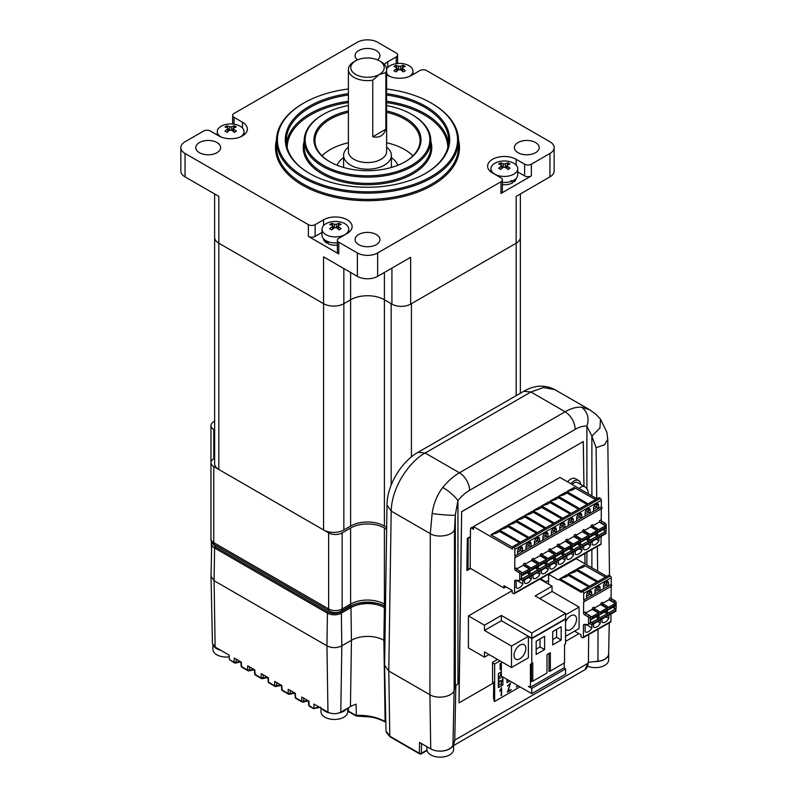 <?xml version="1.0" encoding="UTF-8"?>
<svg xmlns="http://www.w3.org/2000/svg" width="797" height="797" viewBox="0 0 797 797"><rect width="100%" height="100%" fill="white"/><g stroke="black" fill="none" stroke-linecap="round" stroke-linejoin="round"><path stroke-width="1.2" d="M391.148 485.204L391.148 303.677L384.393 299.772A23.89 13.798 0 0 0 350.6 299.772L343.846 303.677A14.336 8.279 180 0 1 323.572 303.677L218.826 243.205A14.336 8.279 180 0 1 214.632 237.347L214.632 463.635A14.336 8.279 0 0 0 218.826 469.493L323.572 529.965A14.336 8.279 0 0 0 343.846 529.965L350.6 526.06L350.6 299.772L343.846 303.677A14.336 8.279 180 0 1 323.572 303.677L218.826 243.205A14.336 8.279 180 0 1 214.632 237.347L214.632 193.96M386.615 74.699A16.727 9.654 0 0 0 411.421 75.436L419.87 70.564A4.782 2.76 180 0 1 426.624 70.564L549.95 141.766A14.336 8.279 180 0 1 554.154 147.614A14.336 8.279 180 0 1 549.95 153.462L549.95 176.874L516.167 196.381L516.167 243.205A14.336 8.279 180 0 0 520.361 237.347A14.336 8.279 180 0 1 516.167 243.205L411.421 303.677L411.421 456.88M516.167 395.651L516.167 243.205L410.644 304.125A13.23 7.641 180 0 1 391.925 304.125L384.393 299.772L384.393 526.06A23.89 13.798 0 0 0 350.6 526.06M384.393 526.06L386.665 527.375M214.632 421.195L213.765 421.693A9.554 5.519 0 0 0 210.966 425.598A9.554 5.519 0 0 0 213.765 429.503L214.632 430.001M214.632 458.255L213.765 458.763A9.554 5.519 0 0 0 210.966 462.658A9.554 5.519 0 0 0 213.765 466.564L328.643 532.884A9.554 5.519 0 0 0 342.152 532.884L350.6 528.012A23.89 13.798 180 0 1 384.393 528.012L386.635 529.308M517.99 152.685A12.423 7.173 0 0 0 531.529 154.239A12.423 7.173 0 0 0 539.2 147.614A12.423 7.173 0 0 0 535.564 142.543A12.423 7.173 0 0 0 522.025 140.989A12.423 7.173 0 0 0 514.354 147.614A12.423 7.173 0 0 0 517.99 152.685M358.71 244.639A12.423 7.173 0 0 0 372.249 246.203A12.423 7.173 0 0 0 379.92 239.568A12.423 7.173 0 0 0 376.284 234.497A12.423 7.173 0 0 0 362.745 232.943A12.423 7.173 0 0 0 355.073 239.568A12.423 7.173 0 0 0 358.71 244.639M199.439 152.685A12.423 7.173 0 0 0 212.978 154.239A12.423 7.173 0 0 0 220.639 147.614A12.423 7.173 0 0 0 217.003 142.543A12.423 7.173 0 0 0 203.464 140.989A12.423 7.173 0 0 0 195.793 147.614A12.423 7.173 0 0 0 199.439 152.685M377.509 59.905A12.423 7.173 0 0 0 379.92 55.66A12.423 7.173 0 0 0 376.284 50.58A12.423 7.173 0 0 0 362.745 49.025A12.423 7.173 0 0 0 355.073 55.66A12.423 7.173 0 0 0 357.484 59.905M348.389 88.995A90.071 52.004 0 0 0 303.806 103.042A90.071 52.004 0 0 0 303.806 176.585A90.071 52.004 0 0 0 431.187 176.585A90.071 52.004 0 0 0 431.187 103.042A90.071 52.004 0 0 0 386.615 88.995M431.864 103.431L431.187 103.042L431.864 103.431A91.027 52.552 180 0 1 458.524 140.591A91.027 52.552 180 0 1 402.336 189.148A91.027 52.552 180 0 1 303.129 177.751A91.027 52.552 180 0 1 276.469 140.591A91.027 52.552 180 0 1 303.129 103.431L303.806 103.042M386.615 93.657A82.191 47.451 180 0 1 425.618 106.26A82.191 47.451 180 0 1 425.618 173.367A82.191 47.451 180 0 1 309.385 173.367L309.385 173.367A82.191 47.451 180 0 1 288.404 126.912A82.191 47.451 180 0 1 348.389 93.657M425.269 173.557A81.234 46.903 0 0 0 448.731 140.591A81.234 46.903 0 0 0 424.94 107.426A81.234 46.903 0 0 0 386.615 95.012M386.615 110.952A53.519 30.894 180 0 1 405.344 117.966A53.519 30.894 180 0 1 405.344 161.661A53.519 30.894 180 0 1 329.659 161.661L329.659 161.661A53.519 30.894 180 0 1 348.389 110.952M404.996 161.851A52.562 30.346 0 0 0 420.059 140.591A52.562 30.346 0 0 0 404.667 119.132A52.562 30.346 0 0 0 386.615 112.327M348.389 105.543A62.355 36.004 0 0 0 323.403 114.35A62.355 36.004 0 0 0 323.403 165.268A62.355 36.004 0 0 0 411.591 165.268A62.355 36.004 0 0 0 411.591 114.35A62.355 36.004 0 0 0 386.615 105.543M412.268 114.748L411.591 114.35L412.268 114.748A63.312 36.552 180 0 1 430.808 140.591A63.312 36.552 180 0 1 391.725 174.364A63.312 36.552 180 0 1 322.725 166.434A63.312 36.552 180 0 1 304.185 140.591A63.312 36.552 180 0 1 322.725 114.748L323.403 114.35M347.223 219.793A16.727 9.654 0 0 0 323.572 219.793L315.124 224.664A4.782 2.76 180 0 1 308.369 224.664L308.369 236.37L338.775 253.924L338.775 242.228A4.782 2.76 180 0 1 337.38 240.276A4.782 2.76 180 0 1 338.775 238.323L347.223 233.441A16.727 9.654 0 0 0 352.125 226.617A16.727 9.654 0 0 0 347.223 219.793M386.615 142.753A52.562 30.346 180 0 1 404.667 149.567A52.562 30.346 180 0 1 412.976 155.804M337.151 165.258A31.063 17.933 180 0 1 343.607 157.617M386.615 147.136A23.89 13.798 180 0 1 391.387 155.415A23.89 13.798 180 0 1 376.642 168.157A23.89 13.798 180 0 1 350.6 165.168A23.89 13.798 180 0 1 343.607 155.415A23.89 13.798 180 0 1 348.389 147.136M353.978 77.389A19.118 11.038 180 0 1 348.389 69.588A19.118 11.038 180 0 1 353.978 61.777L355.671 60.801A16.727 9.654 180 0 1 379.322 60.801L381.016 61.777A19.118 11.038 180 0 1 386.615 69.588A19.118 11.038 180 0 1 385.868 72.637L385.868 129.204C383.736 135.59 379.372 138.11 372.777 136.765L372.777 80.188A19.118 11.038 180 0 1 353.978 77.389M372.777 80.188L379.322 74.46A16.727 9.654 180 0 1 355.671 74.46A16.727 9.654 180 0 1 355.671 60.801M322.018 155.804A52.562 30.346 180 0 1 348.389 142.753M391.387 157.617A31.063 17.933 180 0 1 397.842 165.258M381.016 61.777L379.322 60.801A16.727 9.654 180 0 1 379.322 74.46L385.868 72.637M385.868 129.204L372.777 136.765M348.389 112.327A52.562 30.346 0 0 0 314.935 140.591A52.562 30.346 0 0 0 329.998 161.851M348.389 95.012A81.234 46.903 0 0 0 286.262 140.591A81.234 46.903 0 0 0 309.724 173.557M384.393 272.464L384.393 299.772A23.89 13.798 0 0 0 350.6 299.772L350.6 272.464M502.359 179.803L502.359 191.509A4.782 2.76 180 0 1 500.964 193.452L531.37 175.898L531.37 164.192A4.782 2.76 180 0 1 524.615 164.192L516.167 159.32A16.727 9.654 0 0 0 497.936 157.228A16.727 9.654 0 0 0 487.615 166.145A16.727 9.654 0 0 0 492.516 172.969L500.964 177.851A4.782 2.76 180 0 1 502.359 179.803A4.782 2.76 180 0 1 500.964 181.756L500.964 193.452M524.615 164.192L524.615 175.898A4.782 2.76 0 0 0 531.37 175.898M524.615 175.898L517.721 171.923M549.95 176.874A14.336 8.279 0 0 0 554.154 171.026L554.154 147.614M322.018 232.395L315.124 236.37A4.782 2.76 180 0 1 308.369 236.37M337.38 240.276L337.38 251.982A4.782 2.76 0 0 0 338.775 253.924M410.644 304.125L410.644 257.301L377.639 276.36L377.639 252.958L500.964 181.756M377.639 252.958A14.336 8.279 180 0 1 357.365 252.958L357.365 276.36A14.336 8.279 0 0 0 377.639 276.36M357.365 276.36L323.572 256.853L323.572 529.965M218.826 204.181L218.826 196.381L185.043 176.874L185.043 153.462L308.369 224.664M185.043 153.462A14.336 8.279 180 0 1 180.839 147.614L180.839 171.026A14.336 8.279 0 0 0 185.043 176.874M180.839 147.614A14.336 8.279 180 0 1 185.043 141.766L203.624 131.037A4.782 2.76 180 0 1 210.378 131.037L218.826 135.908A16.727 9.654 0 0 0 237.058 138.001A16.727 9.654 0 0 0 247.379 129.084A16.727 9.654 0 0 0 242.477 122.25L234.039 117.378A4.782 2.76 180 0 1 232.634 115.426A4.782 2.76 180 0 1 234.039 113.473L357.365 42.271A14.336 8.279 180 0 1 377.639 42.271L396.219 53.001A4.782 2.76 180 0 1 397.613 54.953A4.782 2.76 180 0 1 396.219 56.906L387.77 61.777A16.727 9.654 0 0 0 384.463 64.497M531.37 164.192L549.95 153.462M338.775 242.228L357.365 252.958M525.861 648.509A8.359 4.832 -60 0 1 522.214 656.927A8.359 4.832 -60 0 1 515.769 659.169A8.359 4.832 -60 0 1 514.035 655.333A8.359 4.832 -60 0 1 517.691 646.925A8.359 4.832 -60 0 1 524.127 644.683A8.359 4.832 -60 0 1 525.861 648.509M565.561 622.068A8.359 4.832 -60 0 1 574.816 615.423A8.359 4.832 -60 0 1 576.54 619.249A8.359 4.832 -60 0 1 572.894 627.667A8.359 4.832 -60 0 1 566.448 629.909A8.359 4.832 -60 0 1 565.561 629.102M559.773 527.504A3.587 2.072 -60 0 1 562.313 523.141A3.587 2.072 -60 0 1 563.22 522.812A3.587 2.072 -60 0 1 564.844 524.625L564.824 527.564L559.753 530.443L559.773 527.504M568.221 522.712A3.587 2.072 -60 0 1 570.762 518.349A3.587 2.072 -60 0 1 571.658 518.01A3.587 2.072 -60 0 1 573.292 519.833L573.272 522.772L568.201 525.651L568.221 522.712M576.669 517.911A3.587 2.072 -60 0 1 579.2 513.547A3.587 2.072 -60 0 1 579.23 513.537A3.587 2.072 -60 0 1 580.106 513.218A3.587 2.072 -60 0 1 581.74 515.031L581.72 517.97L576.649 520.849L576.669 517.911M585.118 513.109A3.587 2.072 -60 0 1 587.648 508.745A3.587 2.072 -60 0 1 588.555 508.416A3.587 2.072 -60 0 1 590.188 510.229L590.169 513.168L585.098 516.048L585.118 513.109M593.566 508.317A3.587 2.072 -60 0 1 596.096 503.953A3.587 2.072 -60 0 1 597.003 503.614A3.587 2.072 -60 0 1 598.637 505.437L598.617 508.376L593.546 511.256L593.566 508.317M517.542 551.504A3.587 2.072 -60 0 1 520.082 547.131A3.587 2.072 -60 0 1 520.979 546.802A3.587 2.072 -60 0 1 522.613 548.625L522.593 551.564L517.522 554.443L517.542 551.504M525.99 546.702A3.587 2.072 -60 0 1 528.521 542.339A3.587 2.072 -60 0 1 529.427 542.01A3.587 2.072 -60 0 1 531.061 543.823L531.041 546.762L525.97 549.641L525.99 546.702M534.438 541.9A3.587 2.072 -60 0 1 536.969 537.537A3.587 2.072 -60 0 1 537.875 537.208A3.587 2.072 -60 0 1 539.509 539.021L539.489 541.96L534.418 544.839L534.438 541.9M542.887 537.108A3.587 2.072 -60 0 1 545.417 532.735A3.587 2.072 -60 0 1 546.324 532.406A3.587 2.072 -60 0 1 547.947 534.229L547.928 537.168L542.867 540.047L542.887 537.108M551.335 532.306A3.587 2.072 -60 0 1 553.865 527.943A3.587 2.072 -60 0 1 553.885 527.933A3.587 2.072 -60 0 1 554.772 527.614A3.587 2.072 -60 0 1 556.396 529.427L556.376 532.366L551.315 535.245L551.335 532.306M516.695 580.336L522.872 583.902A6.217 3.587 120 0 1 516.406 587.947A6.217 3.587 120 0 1 516.117 587.738L516.157 581.232A6.217 3.587 -60 0 1 516.675 580.336M594.293 505.866L596.774 507.3L596.784 505.139A2.63 1.514 120 0 0 596.784 505.129A2.63 1.514 120 0 0 596.246 503.923A2.63 1.514 120 0 0 596.196 503.893M594.98 593.655L595 590.716A3.587 2.072 -60 0 1 597.531 586.343A3.587 2.072 -60 0 1 598.437 586.014A3.587 2.072 -60 0 1 600.061 587.837L600.041 590.776L594.98 593.655L586.532 598.447L586.552 595.508A3.587 2.072 -60 0 1 589.083 591.145A3.587 2.072 -60 0 1 589.989 590.816A3.587 2.072 -60 0 1 591.613 592.629L591.593 595.568L589.76 594.492L589.77 592.34A2.63 1.514 120 0 0 589.232 591.125A2.63 1.514 120 0 0 589.182 591.095M611.179 586.004A0.956 0.558 -119.6 0 0 611.189 584.44L603.419 588.853L603.439 585.915A3.587 2.072 -60 0 1 605.979 581.551A3.587 2.072 -60 0 1 606.886 581.222A3.587 2.072 -60 0 1 608.509 583.035L608.49 585.974L606.647 584.898L606.666 582.746A2.63 1.514 120 0 0 606.666 582.727A2.63 1.514 120 0 0 606.118 581.521A2.63 1.514 120 0 0 606.069 581.501M585.885 624.459L591.882 627.916A6.217 3.587 120 0 1 585.416 631.961A6.217 3.587 120 0 1 585.118 631.752L585.167 625.246A6.217 3.587 -60 0 1 585.626 624.449M453.593 745.544L584.739 669.819C586.821 668.663 587.947 666.461 588.116 663.224L588.405 662.287L597.939 661.241A13.15 7.591 0 0 0 608.619 653.869L609.277 622.885M609.506 575.593L607.772 439.386L606.876 432.223L600.45 419.122L599.992 427.909L591.882 436.168L596.096 447.705L596.744 498.693M588.405 662.287L588.704 634.571M484.476 657.186L468.427 647.921L468.427 615.932L484.476 625.197L484.476 630.467L511.505 646.068L511.505 667.527L484.476 651.926L484.476 657.186L489.029 654.556M565.561 636.315L579.08 628.514L579.08 607.055L552.052 591.454L552.052 586.184L539.828 579.13M511.505 646.068L528.401 636.315L531.778 638.267L565.561 618.761L565.561 613.491L531.778 632.997L501.363 615.443L484.476 625.197M565.561 613.491L535.156 595.937L552.052 586.184M512.202 590.657L468.427 615.932M420.398 753.842A1.435 0.827 -60 0 1 419.68 753.922A1.435 0.827 -60 0 1 419.381 753.285L419.551 742.435L430.729 748.891L429.912 694.745C437.364 699.467 452.576 696.757 454.121 690.421L455.306 686.815L455.306 515.011C455.595 515.779 438.699 514.693 432.153 513.467C433.588 503.515 437.145 494.827 442.823 487.415C449.279 491.4 454.31 495.794 457.936 500.586L457.936 683.946L459.142 683.248L461.662 511.764L459.032 702.894L492.576 683.527L492.576 662.267L497.477 659.438M469.563 490.344A14.336 8.279 -120 0 0 459.431 472.79L565.133 411.76A47.78 27.586 -60 0 1 581.74 407.207C587.728 412.338 589.451 418.644 586.891 426.136A33.444 19.307 120 0 0 575.265 429.314L469.563 490.344A33.444 19.307 120 0 0 457.936 500.586L455.306 515.011L454.509 529.437L454.131 690.421L452.965 744.936A13.15 7.591 0 0 1 443.909 750.774A13.15 7.591 0 0 1 430.739 748.881M452.975 744.946L455.027 739.287L453.593 745.165M455.844 685.769L454.768 739.437M454.509 529.437C452.985 535.684 437.732 538.334 430.29 533.661L432.153 513.467M505.975 586.851L503.913 588.017L470.13 568.201M601.107 536.381L601.058 543.853L514.563 592.988A1.435 0.837 60.4 0 1 514.254 593.655A1.435 0.837 60.4 0 1 513.547 593.576L512.192 592.799L512.212 590.447L503.933 585.665L503.913 588.017M514.563 592.988L514.643 581.013A1.435 0.837 60.4 0 1 514.952 580.346A1.435 0.837 60.4 0 1 515.241 580.286L519.156 580.425A1.435 0.837 -119.6 0 0 519.435 580.355A1.435 0.837 -119.6 0 0 519.744 579.698L519.783 574.179A1.435 0.837 -119.6 0 0 518.777 572.415L515.739 570.662A1.435 0.837 60.4 0 1 514.732 568.899L514.812 557.541A0.956 0.558 60.4 0 0 514.822 555.977L517.522 554.443M601.307 508.406A0.956 0.558 -119.6 0 0 601.317 506.832L601.356 500.177A1.435 0.837 -119.6 0 0 600.36 498.414L599.005 497.637L534.638 534.199L512.511 546.772L513.856 547.559A1.435 0.837 60.4 0 1 514.862 549.312L514.822 555.977M512.511 546.772L512.491 549.123L473.468 526.598L473.448 529.338L471.425 528.162L472.77 527.395A1.435 0.837 -119.6 0 0 472.053 527.325L470.708 528.092A1.435 0.837 60.4 0 1 471.425 528.162M470.3 568.62L466.893 570.582L467.331 538.334L470.409 536.56L470.469 528.371A1.435 0.837 60.4 0 1 470.708 528.092M470.35 536.6L470.2 568.161L467.998 569.407L466.912 568.779M473.468 526.598L559.962 477.453L596.943 498.812M601.307 508.725L601.227 519.764A1.435 0.837 -119.6 0 0 602.233 521.527L605.272 523.28A1.435 0.837 60.4 0 1 606.278 525.044L606.238 530.563A1.435 0.837 60.4 0 1 605.929 531.22A1.435 0.837 60.4 0 1 605.65 531.29M514.254 593.655L600.749 544.51A1.435 0.837 -119.6 0 0 601.058 543.853M570.821 483.729A9.504 5.489 -60 0 1 578.702 480.571A9.504 5.489 -60 0 1 580.654 484.397M567.514 481.816A9.504 5.489 -60 0 1 575.384 478.658L578.702 480.571M606.826 576.41L576.161 558.707L548.625 574.348L548.585 580.385L545.965 581.89L545.965 582.677M545.965 581.89L540.505 578.742M578.941 633.665L565.561 641.386M585.008 563.818L584.868 553.536M583.932 486.29L583.304 441.538L461.662 511.764M510.01 683.607L507.44 686.097L510.508 683.069L508.058 691.208L510.977 689.525L510.977 690.072L507.47 692.095L510.2 683.667M510.21 683.657L507.48 685.878M502.887 676.992L502.887 684.992L498.364 687.602L498.364 673.555L501.363 671.821M509.811 680.987L506.942 682.65L506.942 679.333M518.14 685.799L516.346 686.974L517.741 685.569M501.114 688.937L499.659 691.079L501.592 687.691L501.592 695.492L501.114 688.937L500.247 690.74M500.018 660.902L494.648 664.001L494.648 701.45L519.953 686.845M508.058 691.208L510.419 683.029M510.807 689.973L507.47 691.906M501.203 681.017L501.203 684.015L502.887 684.992M501.203 671.921L501.203 673.604M501.203 684.015L498.364 685.649M508.127 680.01L506.942 680.698M517.97 685.699L516.177 686.875M501.423 687.781L501.114 695.572M494.648 664.001L492.576 662.805M494.648 701.45L494.06 701.111L494.1 698.321L493.492 698.68L493.742 682.441L492.576 681.764M493.502 697.963L494.1 698.321M498.792 676.972A2.58 1.494 120 0 0 500.755 673.734L501.363 673.704M501.941 676.444A2.58 1.494 -60 0 1 499.33 677.998A2.58 1.494 -60 0 1 498.792 676.822L498.792 683.846A2.58 1.494 -60 0 1 499.918 681.246A2.58 1.494 -60 0 1 501.911 680.558A2.58 1.494 -60 0 1 502.439 681.734L500.755 680.758A2.58 1.494 120 0 0 500.745 680.608M459.142 683.139L459.032 702.894M492.576 683.109L493.742 682.441M384.951 640.898L383.885 640.28L385.12 721.444L385.927 722.112L385.12 721.444C376.314 716.921 366.71 714.899 356.319 715.407L356.359 715.865M356.309 715.626L347.761 710.705M318.939 706.959L313.55 708.453L309.126 705.614A1.435 0.827 120 0 0 309.425 706.252L313.62 708.672M307.732 700.483L303.667 701.34L303.767 698.192M302.342 701.988A1.435 0.827 -60 0 1 301.953 701.928A1.435 0.827 -60 0 1 301.655 701.3L303.667 701.34L302.342 701.988L302.95 702.097L308.469 700.922L308.708 705.086A1.435 1.435 0 0 0 309.425 706.252M294.223 692.683L290.158 693.539L290.257 690.391M288.823 694.187A1.435 0.827 -60 0 1 288.434 694.127A1.435 0.827 -60 0 1 288.135 693.49L290.158 693.539L288.823 694.187L289.431 694.297L294.96 693.121M280.703 684.882L276.639 685.729L276.738 682.591M275.314 686.376A1.435 0.827 -60 0 1 274.915 686.327A1.435 0.827 -60 0 1 274.626 685.689L276.639 685.729L275.314 686.376L275.911 686.486L281.441 685.31L281.68 689.485A1.435 1.435 0 0 0 282.397 690.64L288.434 694.127A1.435 1.435 0 0 0 289.431 694.297M267.184 677.081L263.13 677.928L263.219 674.79M261.795 678.576A1.435 0.827 -60 0 1 261.406 678.526A1.435 0.827 -60 0 1 261.107 677.888L263.13 677.928L261.795 678.576L262.402 678.685L267.931 677.51L268.171 681.684A1.435 1.435 0 0 0 268.878 682.84L274.915 686.327A1.435 1.435 0 0 0 275.911 686.486M253.675 669.271L249.61 670.128L249.71 666.989M248.285 670.775A1.435 0.827 -60 0 1 247.887 670.715A1.435 0.827 -60 0 1 247.588 670.088L249.61 670.128L248.285 670.775L248.883 670.885L254.412 669.709M240.156 661.47L236.091 662.327L236.191 659.179M234.766 662.974A1.435 0.827 -60 0 1 234.378 662.915A1.435 0.827 -60 0 1 234.079 662.277L236.091 662.327L234.766 662.974L235.374 663.084L240.893 661.909L241.132 666.073A1.435 1.435 0 0 0 241.85 667.238L247.887 670.715A1.435 1.435 0 0 0 248.883 670.885M313.879 707.985L313.938 704.07L327.965 712.169L326.949 645.839L214.094 580.684L215.11 647.015L229.137 655.104L229.387 659.567L234.378 662.915A1.435 1.435 0 0 0 235.364 663.084M356.319 715.407L356.05 704.189A24.368 14.067 -0 0 0 350.441 706.61L351.447 640.28A22.934 13.24 180 0 1 383.885 640.28L384.373 607.603L385.449 608.221M229.387 659.567L234.079 662.277L234.198 658.033L241.302 662.128L241.551 666.601L247.588 670.088L247.718 665.834L254.811 669.928L255.07 674.401L261.107 677.888L261.227 673.634L268.33 677.739L268.589 682.202A1.435 0.827 120 0 0 268.878 682.84M268.579 681.076L268.589 682.202L274.626 685.689L274.746 681.445L281.839 685.54L282.098 690.003A1.435 0.827 120 0 0 282.397 690.64M282.088 688.877L282.098 690.003L288.135 693.49L288.265 689.246L295.358 693.34L295.617 697.813A1.435 0.827 120 0 0 295.916 698.441L301.953 701.928A1.435 1.435 0 0 0 302.94 702.097M295.607 696.688L295.617 697.813L301.655 701.3L301.774 697.046L308.877 701.141L309.126 704.488M255.06 673.276L255.07 674.401A1.435 0.827 120 0 0 255.369 675.039L261.406 678.526A1.435 1.435 0 0 0 262.392 678.685M241.551 665.475L241.551 666.601A1.435 0.827 120 0 0 241.85 667.238M442.823 487.415A47.78 27.586 -60 0 1 459.431 472.79L425.19 453.025C413.035 459.042 391.975 483.52 391.197 511.086L430.29 533.661L429.902 694.745L388.787 671.004L384.592 665.256L385.997 731.008L389.783 736.189L419.381 753.285A1.435 0.867 0.9 0 0 421.414 753.304L426.883 750.136M384.592 665.256L387.003 505.119C386.904 485.024 401.917 461.224 418.026 452.317L425.19 453.025L530.902 391.994L565.133 411.76C571.25 416.034 574.627 421.882 575.265 429.314M327.965 712.169C332.239 714.202 336.513 714.202 340.807 712.169L350.441 706.61M212.669 543.146L215.27 546.852L328.115 612.006C332.289 613.959 336.473 613.959 340.658 612.006L350.281 606.447A0.956 0.548 60 0 1 350.959 607.603L351.447 640.28L341.813 645.839L340.807 712.169M350.281 606.447C358.252 600.988 377.101 601.048 385.051 606.447A0.956 0.548 120 0 0 384.373 607.603A23.631 13.639 180 0 0 350.959 607.603L341.325 613.162L341.813 645.839C336.862 648.23 331.911 648.23 326.949 645.839L327.437 613.162L214.592 548.007L214.094 580.684L211.026 576.241M211.026 576.5L212.45 643.398L215.11 647.015M500.755 673.734L501.363 674.093M502.439 681.734L502.777 676.932M583.304 441.538L461.593 511.724M583.235 441.498L583.992 486.329M584.908 553.516L585.058 563.838M457.936 683.946A9.554 5.519 0 0 0 455.306 686.815M470.409 537.218L467.66 538.144M468.218 538.463L467.998 569.407M586.891 488.76L586.891 426.136L591.882 436.168L591.882 495.883M581.74 407.207L589.81 409.847L554.752 389.603M473.458 527.793L472.77 527.395M554.762 389.613L543.514 387.531L530.902 391.994L523.729 391.287C534.528 385.071 544.869 384.513 554.782 389.623M500.147 663.433L500.137 669.669L500.147 663.433M615.264 611.229A0.956 0.558 -119.6 0 0 615.942 610.841L615.951 610.392A1.196 0.697 -119.6 0 0 615.294 609.057L613.032 607.165L607.354 610.392M607.344 611.897L608.539 612.893A1.196 0.697 60.4 0 1 609.187 614.228L609.187 614.676A0.956 0.558 60.4 0 1 608.509 615.075L607.254 614.348M606.776 606.208L608.559 607.234A0.956 0.558 -119.6 0 1 609.227 608.41L609.227 608.858A1.196 0.697 60.4 0 1 608.978 609.416A1.196 0.697 60.4 0 1 608.559 609.436L607.503 609.097M615.314 605.6A1.196 0.697 -119.6 0 0 615.732 605.571A1.196 0.697 -119.6 0 0 615.981 605.023L615.991 604.574A0.956 0.558 -119.6 0 0 615.314 603.399L608.978 599.742M606.816 616.031A0.956 0.558 -119.6 0 0 607.503 615.643L607.503 615.194A1.196 0.697 -119.6 0 0 606.846 613.849L604.594 611.966L598.906 615.194M598.896 616.699L600.091 617.695A1.196 0.697 60.4 0 1 600.749 619.03L600.739 619.478A0.956 0.558 60.4 0 1 600.061 619.867L598.806 619.149M598.328 611.01L600.111 612.036A0.956 0.558 -119.6 0 1 600.789 613.212L600.779 613.66A1.196 0.697 60.4 0 1 600.53 614.208A1.196 0.697 60.4 0 1 600.111 614.238L599.065 613.899M606.866 610.392A1.196 0.697 -119.6 0 0 607.284 610.372A1.196 0.697 -119.6 0 0 607.543 609.825L607.543 609.376A0.956 0.558 -119.6 0 0 606.876 608.201L600.53 604.544M598.427 615.194A1.196 0.697 -119.6 0 0 598.836 615.174A1.196 0.697 -119.6 0 0 599.095 614.617L599.095 614.168A0.956 0.558 -119.6 0 0 598.427 612.993L592.091 609.336M589.88 615.802L591.663 616.838A0.956 0.558 60.4 0 1 592.34 618.014L592.33 618.462A1.196 0.697 60.4 0 1 592.081 619.01A1.196 0.697 60.4 0 1 591.663 619.03L590.467 618.651M596.096 616.729A1.435 0.837 -119.6 0 0 596.146 616.768L590.457 619.996M590.447 621.491L591.643 622.487A1.196 0.697 60.4 0 1 592.301 623.832L592.291 624.28A0.956 0.558 60.4 0 1 591.613 624.669L589.78 623.613M598.368 620.833A0.956 0.558 -119.6 0 0 599.055 620.435L599.055 619.986A1.196 0.697 -119.6 0 0 598.398 618.651L596.146 616.768M604.166 583.464L606.647 584.898L603.439 586.722M595.728 588.266L598.208 589.7L598.218 587.538A2.63 1.514 120 0 0 597.67 586.323A2.63 1.514 120 0 0 597.62 586.293M587.279 593.068L589.76 594.492L586.542 596.325M603.419 588.853L600.041 590.776L598.208 589.7L594.99 591.523M606.866 613.869A1.435 0.837 -119.6 0 0 607.025 613.81A1.435 0.837 -119.6 0 0 607.334 613.152L607.354 610.323M603.329 604.116L601.974 604.883L605.013 606.637L606.368 605.869L603.329 604.116A1.435 0.837 60.4 0 1 602.323 602.353L600.968 603.12L600.958 604.295L594.163 608.161M605.83 607.603A1.435 0.837 -119.6 0 0 605.013 606.637M607.364 608.739L607.374 607.633A1.435 0.837 -119.6 0 0 606.368 605.869M605.989 613.132L605.999 611.1M591.643 622.487L598.398 618.651A1.435 0.837 -119.6 0 0 598.577 618.611A1.435 0.837 -119.6 0 0 598.886 617.954L598.906 615.125M594.881 608.918L593.526 609.685L596.564 611.438L597.919 610.671L594.881 608.918A1.435 0.837 60.4 0 1 593.875 607.155L592.52 607.922L592.51 609.097L585.715 612.953M597.391 612.395A1.435 0.837 -119.6 0 0 596.564 611.438M598.916 613.531L598.926 612.425A1.435 0.837 -119.6 0 0 597.919 610.671M597.541 617.934L597.551 615.902M606.089 616.768L608.769 618.313L608.798 615.164M602.034 619.07L602.014 622.158A6.217 3.587 120 0 0 602.313 622.367A6.217 3.587 120 0 0 608.769 618.313M597.64 621.56L600.33 623.115L600.35 619.966M593.586 623.862L593.566 626.95A6.217 3.587 120 0 0 593.865 627.159A6.217 3.587 120 0 0 600.33 623.115M591.882 627.916L591.902 624.758M614.447 606.298L614.437 608.34M602.612 603.359L609.406 599.503L609.416 598.328A1.435 0.837 -119.6 0 0 610.422 600.081L613.461 601.845A1.435 0.837 60.4 0 1 614.278 602.801M601.974 604.883A1.435 0.837 60.4 0 1 600.968 603.12M593.526 609.685A1.435 0.837 60.4 0 1 592.52 607.922M586.433 613.71A1.435 0.837 60.4 0 1 585.426 611.957L583.563 613.013A1.435 0.837 60.4 0 0 584.57 614.766L587.618 616.519L589.471 615.463L586.433 613.71L584.57 614.766M589.85 623.473A1.435 0.837 -119.6 0 0 590.139 623.413A1.435 0.837 -119.6 0 0 590.438 622.746L590.477 617.227A1.435 0.837 -119.6 0 0 589.471 615.463M583.962 565.083C586.074 566.029 583.663 567.394 576.749 569.178L583.962 565.083L605.371 577.227M597.979 581.431L576.749 569.178M611.189 584.44L611.239 577.775A1.435 0.837 -119.6 0 0 610.233 576.022L608.878 575.235L581.342 590.886L581.332 592.38L559.335 579.678L558.059 579.798L559.335 579.678M575.524 569.875C577.626 570.831 575.215 572.196 568.301 573.979L575.524 569.875L596.933 582.029M589.531 586.233L568.301 573.979M567.075 574.677C569.178 575.633 566.777 576.998 559.853 578.771L567.075 574.677L588.485 586.831M581.342 591.185L559.853 578.771M611.179 586.323L611.11 597.361A1.435 0.837 -119.6 0 0 612.106 599.125L615.154 600.878A1.435 0.837 60.4 0 1 616.161 602.642L616.121 608.161A1.435 0.837 60.4 0 1 615.812 608.818A1.435 0.837 60.4 0 1 615.523 608.888M590.438 622.746L588.584 623.802L588.624 618.283A1.435 0.837 -119.6 0 0 587.618 616.519M588.584 623.802A1.435 0.837 60.4 0 1 588.276 624.469A1.435 0.837 60.4 0 1 587.987 624.529L584.081 624.39A1.435 0.837 60.4 0 0 583.793 624.449A1.435 0.837 60.4 0 0 583.484 625.117L583.404 637.102A1.435 0.837 60.4 0 1 583.095 637.759A1.435 0.837 60.4 0 1 582.378 637.69L581.033 636.903L581.043 634.88L574.547 631.134M610.99 613.979L610.94 621.451L583.404 637.102M583.095 637.759L610.632 622.118A1.435 0.837 -119.6 0 0 610.94 621.451M581.342 590.886L582.697 591.663A1.435 0.837 60.4 0 1 583.703 593.426L583.653 600.081L586.532 598.447M583.653 600.081A0.956 0.558 60.4 0 1 583.643 601.645L583.563 613.013M548.625 574.348L558.059 579.798M548.585 580.385L548.555 584.171M579.16 488.541A7.163 4.134 -60 0 1 584.619 486.688L577.526 482.593A7.163 4.134 120 0 0 572.067 484.446M605.381 533.631A0.956 0.558 -119.6 0 0 606.069 533.243L606.069 532.794A1.196 0.697 -119.6 0 0 605.411 531.45L603.16 529.567L597.471 532.794M597.461 534.299L598.657 535.295A1.196 0.697 60.4 0 1 599.314 536.63L599.304 537.078A0.956 0.558 60.4 0 1 598.627 537.477L597.381 536.75M596.893 528.61L598.686 529.636A0.956 0.558 -119.6 0 1 599.354 530.812L599.344 531.26A1.196 0.697 60.4 0 1 599.095 531.808A1.196 0.697 60.4 0 1 598.677 531.838L597.63 531.499M605.441 527.993A1.196 0.697 -119.6 0 0 605.85 527.973A1.196 0.697 -119.6 0 0 606.109 527.425L606.109 526.976A0.956 0.558 -119.6 0 0 605.441 525.801L599.105 522.145M596.943 538.433A0.956 0.558 -119.6 0 0 597.62 538.035L597.62 537.586A1.196 0.697 -119.6 0 0 596.963 536.251L594.711 534.369L589.023 537.596M589.013 539.091L590.208 540.087A1.196 0.697 60.4 0 1 590.866 541.432L590.866 541.88A0.956 0.558 60.4 0 1 590.178 542.269L588.933 541.552M588.455 533.402L590.238 534.438A0.956 0.558 -119.6 0 1 590.906 535.614L590.906 536.062A1.196 0.697 60.4 0 1 590.647 536.61A1.196 0.697 60.4 0 1 590.238 536.63L589.182 536.301M596.993 532.794A1.196 0.697 -119.6 0 0 597.401 532.775A1.196 0.697 -119.6 0 0 597.66 532.217L597.66 531.768A0.956 0.558 -119.6 0 0 596.993 530.593L590.657 526.937M588.545 537.596A1.196 0.697 -119.6 0 0 588.963 537.567A1.196 0.697 -119.6 0 0 589.212 537.019L589.212 536.57A0.956 0.558 -119.6 0 0 588.545 535.395L582.208 531.738M580.007 538.204L581.79 539.23A0.956 0.558 60.4 0 1 582.458 540.406L582.458 540.854A1.196 0.697 60.4 0 1 582.199 541.412A1.196 0.697 60.4 0 1 581.79 541.432L580.734 541.093M586.223 539.121A1.435 0.837 -119.6 0 0 586.263 539.161L580.585 542.388M580.575 543.893L581.76 544.889A1.196 0.697 60.4 0 1 582.418 546.224L582.418 546.672A0.956 0.558 60.4 0 1 581.73 547.071L580.485 546.343M588.495 543.235A0.956 0.558 -119.6 0 0 589.172 542.837L589.172 542.388A1.196 0.697 -119.6 0 0 588.525 541.053L586.263 539.161M580.047 548.027A0.956 0.558 -119.6 0 0 580.724 547.639L580.724 547.19A1.196 0.697 -119.6 0 0 580.077 545.845L577.815 543.962L572.136 547.19M572.126 548.695L573.312 549.691A1.196 0.697 60.4 0 1 573.97 551.026L573.97 551.474A0.956 0.558 60.4 0 1 573.292 551.873L572.037 551.145M571.559 543.006L573.342 544.032A0.956 0.558 -119.6 0 1 574.009 545.208L574.009 545.656A1.196 0.697 60.4 0 1 573.75 546.204A1.196 0.697 60.4 0 1 573.342 546.234L572.286 545.895M580.096 542.388A1.196 0.697 -119.6 0 0 580.515 542.368A1.196 0.697 -119.6 0 0 580.764 541.821L580.774 541.372A0.956 0.558 -119.6 0 0 580.096 540.197L573.76 536.54M571.648 547.19A1.196 0.697 -119.6 0 0 572.067 547.17A1.196 0.697 -119.6 0 0 572.316 546.612L572.326 546.164A0.956 0.558 -119.6 0 0 571.648 544.989L565.312 541.332M563.11 547.798L564.894 548.834A0.956 0.558 60.4 0 1 565.561 550.01L565.561 550.458A1.196 0.697 60.4 0 1 565.312 551.006A1.196 0.697 60.4 0 1 564.894 551.026L563.838 550.697M569.327 548.725A1.435 0.837 -119.6 0 0 569.367 548.764L563.688 551.992M571.598 552.829A0.956 0.558 -119.6 0 0 572.276 552.431L572.286 551.982A1.196 0.697 -119.6 0 0 571.628 550.647L569.367 548.764M563.678 553.487L564.874 554.483A1.196 0.697 60.4 0 1 565.521 555.828L565.521 556.276A0.956 0.558 60.4 0 1 564.844 556.665L563.589 555.947M563.15 557.631A0.956 0.558 -119.6 0 0 563.828 557.233L563.838 556.784A1.196 0.697 -119.6 0 0 563.18 555.449L560.929 553.556L555.24 556.784M555.23 558.289L556.426 559.285A1.196 0.697 60.4 0 1 557.073 560.62L557.073 561.068A0.956 0.558 60.4 0 1 556.396 561.467L555.14 560.739M554.662 552.6L556.445 553.626A0.956 0.558 -119.6 0 1 557.123 554.802L557.113 555.25A1.196 0.697 60.4 0 1 556.864 555.808A1.196 0.697 60.4 0 1 556.445 555.828L555.399 555.489M563.2 551.992A1.196 0.697 -119.6 0 0 563.618 551.962A1.196 0.697 -119.6 0 0 563.877 551.414L563.877 550.966A0.956 0.558 -119.6 0 0 563.21 549.791L556.864 546.134M554.762 556.784A1.196 0.697 -119.6 0 0 555.17 556.764A1.196 0.697 -119.6 0 0 555.429 556.216L555.429 555.768A0.956 0.558 -119.6 0 0 554.762 554.592L548.426 550.936M546.214 557.402L547.997 558.428A0.956 0.558 60.4 0 1 548.675 559.604L548.665 560.052A1.196 0.697 60.4 0 1 548.416 560.6A1.196 0.697 60.4 0 1 547.997 560.63L546.951 560.291M552.431 558.318A1.435 0.837 -119.6 0 0 552.48 558.358L546.792 561.586M554.702 562.423A0.956 0.558 -119.6 0 0 555.389 562.034L555.389 561.586A1.196 0.697 -119.6 0 0 554.732 560.241L552.48 558.358M546.782 563.09L547.977 564.087A1.196 0.697 60.4 0 1 548.635 565.422L548.625 565.87A0.956 0.558 60.4 0 1 547.947 566.259L546.702 565.541M546.314 561.586A1.196 0.697 -119.6 0 0 546.722 561.566A1.196 0.697 -119.6 0 0 546.981 561.008L546.981 560.56A0.956 0.558 -119.6 0 0 546.314 559.384L539.977 555.728M537.766 562.194L539.559 563.23A0.956 0.558 60.4 0 1 540.227 564.406L540.227 564.854A1.196 0.697 60.4 0 1 539.967 565.402A1.196 0.697 60.4 0 1 539.549 565.422L538.503 565.093M543.982 563.12A1.435 0.837 -119.6 0 0 544.032 563.16L538.344 566.388M546.254 567.225A0.956 0.558 -119.6 0 0 546.941 566.826L546.941 566.378A1.196 0.697 -119.6 0 0 546.284 565.043L544.032 563.16M538.334 567.882L539.529 568.879A1.196 0.697 60.4 0 1 540.187 570.224L540.177 570.672A0.956 0.558 60.4 0 1 539.499 571.06L538.254 570.343M537.816 572.017A0.956 0.558 -119.6 0 0 538.493 571.628L538.493 571.18A1.196 0.697 -119.6 0 0 537.836 569.845L535.584 567.952L529.895 571.18M529.885 572.684L531.081 573.681A1.196 0.697 60.4 0 1 531.738 575.016L531.738 575.464A0.956 0.558 60.4 0 1 531.051 575.862L529.806 575.135M529.328 566.996L531.111 568.022A0.956 0.558 -119.6 0 1 531.778 569.197L531.778 569.646A1.196 0.697 60.4 0 1 531.519 570.204A1.196 0.697 60.4 0 1 531.111 570.224L530.055 569.885M537.865 566.388A1.196 0.697 -119.6 0 0 538.274 566.358A1.196 0.697 -119.6 0 0 538.533 565.81L538.533 565.362A0.956 0.558 -119.6 0 0 537.865 564.186L531.529 560.53M521.447 577.476L522.633 578.483A1.196 0.697 60.4 0 1 523.29 579.817L523.29 580.266A0.956 0.558 60.4 0 1 522.603 580.654L520.77 579.598M529.367 576.819A0.956 0.558 -119.6 0 0 530.045 576.43L530.045 575.982A1.196 0.697 -119.6 0 0 529.397 574.637L527.136 572.754L521.457 575.982M520.879 571.798L522.663 572.824A0.956 0.558 -119.6 0 1 523.33 573.999L523.33 574.448A1.196 0.697 60.4 0 1 523.071 574.996A1.196 0.697 60.4 0 1 522.663 575.026L521.467 574.637M529.417 571.18A1.196 0.697 -119.6 0 0 529.836 571.16A1.196 0.697 -119.6 0 0 530.085 570.612L530.085 570.164A0.956 0.558 -119.6 0 0 529.417 568.988L523.081 565.332M597.152 536.212L597.013 536.291A1.435 0.837 -119.6 0 0 597.152 536.212A1.435 0.837 -119.6 0 0 597.451 535.554L597.471 532.725M593.446 526.518L592.091 527.285L595.14 529.039L596.485 528.272L593.446 526.518A1.435 0.837 60.4 0 1 592.44 524.755L591.085 525.522L591.085 526.697L584.291 530.553M595.957 529.995A1.435 0.837 -119.6 0 0 595.14 529.039M597.481 531.131L597.491 530.035A1.435 0.837 -119.6 0 0 596.485 528.272M596.106 535.534L596.126 533.502M581.76 544.889L588.525 541.053A1.435 0.837 -119.6 0 0 588.704 541.014A1.435 0.837 -119.6 0 0 589.013 540.346L589.023 537.517M584.998 531.31L583.653 532.077L586.692 533.841L588.037 533.063L584.998 531.31A1.435 0.837 60.4 0 1 583.992 529.557L582.647 530.324L582.637 531.499L575.842 535.355M587.509 534.797A1.435 0.837 -119.6 0 0 586.692 533.841M589.043 535.933L589.043 534.827A1.435 0.837 -119.6 0 0 588.037 533.063M587.658 540.336L587.678 538.294M580.096 545.865A1.435 0.837 -119.6 0 0 580.256 545.806A1.435 0.837 -119.6 0 0 580.565 545.148L580.585 542.319M576.55 536.112L575.205 536.879L578.243 538.633L579.598 537.865L576.55 536.112A1.435 0.837 60.4 0 1 575.544 534.349L574.199 535.116L574.189 536.291L567.394 540.157M579.06 539.599A1.435 0.837 -119.6 0 0 578.243 538.633M580.595 540.735L580.595 539.629A1.435 0.837 -119.6 0 0 579.598 537.865M579.22 545.128L579.23 543.096M571.808 550.607L571.668 550.687A1.435 0.837 -119.6 0 0 571.808 550.607A1.435 0.837 -119.6 0 0 572.116 549.95L572.136 547.121M568.102 540.914L566.757 541.681L569.795 543.434L571.15 542.667L568.102 540.914A1.435 0.837 60.4 0 1 567.105 539.151L565.75 539.918L565.74 541.093L558.946 544.949M570.612 544.391A1.435 0.837 -119.6 0 0 569.795 543.434M572.146 545.527L572.156 544.431A1.435 0.837 -119.6 0 0 571.15 542.667M570.772 549.93L570.782 547.898M556.426 559.285L563.18 555.449A1.435 0.837 -119.6 0 0 563.359 555.409A1.435 0.837 -119.6 0 0 563.668 554.742L563.688 551.913M559.663 545.706L558.308 546.473L561.347 548.236L562.702 547.459L559.663 545.706A1.435 0.837 60.4 0 1 558.657 543.952L557.302 544.72L557.292 545.895L550.498 549.751M562.164 549.193A1.435 0.837 -119.6 0 0 561.347 548.236M563.698 550.328L563.708 549.223A1.435 0.837 -119.6 0 0 562.702 547.459M562.323 554.732L562.333 552.69M554.752 560.261A1.435 0.837 -119.6 0 0 554.911 560.201A1.435 0.837 -119.6 0 0 555.22 559.544L555.24 556.714M551.215 550.508L549.86 551.275L552.899 553.028L554.254 552.261L551.215 550.508A1.435 0.837 60.4 0 1 550.209 548.744L548.854 549.512L548.844 550.687L542.05 554.553M553.716 553.995A1.435 0.837 -119.6 0 0 552.899 553.028M555.25 555.13L555.26 554.025A1.435 0.837 -119.6 0 0 554.254 552.261M553.875 559.524L553.885 557.492M546.304 565.063A1.435 0.837 -119.6 0 0 546.473 565.003A1.435 0.837 -119.6 0 0 546.772 564.346L546.792 561.516M542.767 555.31L541.412 556.077L544.451 557.83L545.806 557.063L542.767 555.31A1.435 0.837 60.4 0 1 541.761 553.546L540.406 554.313L540.406 555.489L533.601 559.345M545.278 558.787A1.435 0.837 -119.6 0 0 544.451 557.83M546.802 559.922L546.812 558.817A1.435 0.837 -119.6 0 0 545.806 557.063M545.427 564.326L545.447 562.293M537.865 569.855A1.435 0.837 -119.6 0 0 538.025 569.805A1.435 0.837 -119.6 0 0 538.324 569.138L538.344 566.308M534.319 560.102L532.964 560.869L536.012 562.632L537.357 561.855L534.319 560.102A1.435 0.837 60.4 0 1 533.313 558.348L531.958 559.115L531.958 560.291L525.163 564.146M536.829 563.589A1.435 0.837 -119.6 0 0 536.012 562.632M538.354 564.724L538.364 563.618A1.435 0.837 -119.6 0 0 537.357 561.855M536.979 569.128L536.999 567.085M522.633 578.483L529.397 574.637A1.435 0.837 -119.6 0 0 529.577 574.597A1.435 0.837 -119.6 0 0 529.885 573.94L529.905 571.11M525.871 564.904L524.526 565.671L527.564 567.424L528.909 566.657L525.871 564.904A1.435 0.837 60.4 0 1 524.864 563.14L523.519 563.907L523.509 565.083L516.715 568.948M528.381 568.391A1.435 0.837 -119.6 0 0 527.564 567.424M529.915 569.526L529.915 568.42A1.435 0.837 -119.6 0 0 528.909 566.657M528.531 573.92L528.55 571.887M518.269 549.053L520.75 550.488L517.542 552.311M526.717 544.251L529.198 545.686L525.98 547.509M535.166 539.459L537.646 540.884L534.428 542.717M543.614 534.657L546.094 536.092L542.877 537.915M552.062 529.856L554.533 531.29L551.325 533.113M560.5 525.064L562.981 526.488L559.773 528.321M568.948 520.262L571.429 521.696L568.221 523.519M577.397 515.46L579.877 516.894L576.669 518.717M585.845 510.668L588.325 512.092L585.108 513.926M601.317 506.832L598.617 508.376L596.774 507.3L593.556 509.124M559.753 530.443L556.376 532.366L554.533 531.29L554.553 529.138A2.63 1.514 120 0 0 554.005 527.913A2.63 1.514 120 0 0 553.955 527.893M551.315 535.245L547.928 537.168L546.094 536.092L546.104 533.93A2.63 1.514 120 0 0 545.556 532.715A2.63 1.514 120 0 0 545.517 532.685M542.867 540.047L539.489 541.96L537.646 540.884L537.656 538.732A2.63 1.514 120 0 0 537.118 537.517A2.63 1.514 120 0 0 537.068 537.487M534.418 544.839L531.041 546.762L529.198 545.686L529.208 543.534A2.63 1.514 120 0 0 528.67 542.309A2.63 1.514 120 0 0 528.62 542.289M525.97 549.641L522.593 551.564L520.75 550.488L520.77 548.326A2.63 1.514 120 0 0 520.222 547.111A2.63 1.514 120 0 0 520.172 547.081M593.546 511.256L590.169 513.168L588.325 512.092L588.335 509.941A2.63 1.514 120 0 0 587.797 508.725A2.63 1.514 120 0 0 587.748 508.695M585.098 516.048L581.72 517.97L579.877 516.894L579.897 514.742A2.63 1.514 120 0 0 579.349 513.517A2.63 1.514 120 0 0 579.299 513.497M576.649 520.849L573.272 522.772L571.429 521.696L571.449 519.534A2.63 1.514 120 0 0 570.901 518.319A2.63 1.514 120 0 0 570.851 518.289M568.201 525.651L564.824 527.564L562.981 526.488L563.001 524.336A2.63 1.514 120 0 0 562.453 523.121A2.63 1.514 120 0 0 562.403 523.091M579.309 548.764L581.999 550.309L582.019 547.16M575.265 551.066L575.245 554.154A6.217 3.587 120 0 0 575.534 554.363A6.217 3.587 120 0 0 581.999 550.309M553.975 563.16L556.655 564.704L556.685 561.556M549.92 565.462L549.9 568.55A6.217 3.587 120 0 0 550.199 568.759A6.217 3.587 120 0 0 556.655 564.704M537.078 572.754L539.768 574.308L539.788 571.15M533.034 575.055L533.014 578.144A6.217 3.587 120 0 0 533.303 578.353A6.217 3.587 120 0 0 539.768 574.308M522.872 583.902L522.892 580.754M528.63 577.556L531.32 579.1L531.34 575.952M524.585 579.857L524.565 582.946A6.217 3.587 120 0 0 524.854 583.155A6.217 3.587 120 0 0 531.32 579.1M545.527 567.952L548.216 569.506L548.236 566.358M541.472 570.253L541.452 573.342A6.217 3.587 120 0 0 541.751 573.551A6.217 3.587 120 0 0 548.216 569.506M570.871 553.556L573.551 555.111L573.571 551.962M566.816 555.858L566.797 558.946A6.217 3.587 120 0 0 567.095 559.155A6.217 3.587 120 0 0 573.551 555.111M562.423 558.358L565.103 559.912L565.133 556.754M558.368 560.66L558.348 563.748A6.217 3.587 120 0 0 558.647 563.957A6.217 3.587 120 0 0 565.103 559.912M587.758 543.962L590.447 545.517L590.467 542.358M583.713 546.264L583.693 549.352A6.217 3.587 120 0 0 583.982 549.561A6.217 3.587 120 0 0 590.447 545.517M596.206 539.171L598.896 540.715L598.916 537.567M592.161 541.462L592.131 544.55A6.217 3.587 120 0 0 592.43 544.759A6.217 3.587 120 0 0 598.896 540.715M604.574 528.7L604.554 530.732M592.729 525.761L599.523 521.896L599.533 520.72A1.435 0.837 -119.6 0 0 600.539 522.483L603.578 524.237A1.435 0.837 60.4 0 1 604.405 525.203M592.091 527.285A1.435 0.837 60.4 0 1 591.085 525.522M583.653 532.077A1.435 0.837 60.4 0 1 582.647 530.324M575.205 536.879A1.435 0.837 60.4 0 1 574.199 535.116M566.757 541.681A1.435 0.837 60.4 0 1 565.75 539.918M558.308 546.473A1.435 0.837 60.4 0 1 557.302 544.72M549.86 551.275A1.435 0.837 60.4 0 1 548.854 549.512M541.412 556.077A1.435 0.837 60.4 0 1 540.406 554.313M532.964 560.869A1.435 0.837 60.4 0 1 531.958 559.115M524.526 565.671A1.435 0.837 60.4 0 1 523.519 563.907M520.839 579.469A1.435 0.837 -119.6 0 0 521.128 579.399A1.435 0.837 -119.6 0 0 521.437 578.742L521.477 573.212A1.435 0.837 -119.6 0 0 520.471 571.459L517.422 569.706A1.435 0.837 60.4 0 1 516.416 567.942L514.732 568.899M574.089 487.475C576.191 488.431 573.79 489.796 566.876 491.58L574.089 487.475L595.498 499.629M588.096 503.834L566.876 491.58M565.641 492.277C567.743 493.233 565.342 494.598 558.428 496.372L565.641 492.277L587.05 504.431M579.648 508.635L558.428 496.372M557.193 497.079C559.295 498.025 556.894 499.39 549.98 501.174L557.193 497.079L578.602 509.223M571.21 513.427L549.98 501.174M548.744 501.871C550.857 502.827 548.446 504.192 541.532 505.975L548.744 501.871L570.154 514.025M562.762 518.229L541.532 505.975M540.296 506.673C542.408 507.629 539.997 508.994 533.083 510.767L540.296 506.673L561.706 518.827M554.313 523.031L533.083 510.767M531.848 511.475C533.96 512.421 531.549 513.786 524.635 515.569L531.848 511.475L553.267 523.619M545.865 527.823L524.635 515.569M523.41 516.267C525.512 517.223 523.111 518.588 516.187 520.371L523.41 516.267L544.819 528.421M537.417 532.625L516.187 520.371M514.962 521.069C517.064 522.025 514.663 523.39 507.749 525.163L514.962 521.069L536.371 533.223M528.969 537.427L507.749 525.163M506.513 525.871C508.616 526.817 506.215 528.182 499.301 529.965L506.513 525.871L527.923 538.015M520.521 542.219L499.301 529.965M498.065 530.663C500.167 531.619 497.766 532.984 490.852 534.767L498.065 530.663L519.475 542.817M512.501 547.27L490.852 534.767M536.172 649.137L540.007 646.925L540.007 638.975M556.565 629.421L556.565 637.361L552.719 639.583M550.358 671.044L549.003 671.433L549.003 653.48L546.981 654.656L550.358 652.703L550.358 671.044L564.545 662.845L564.545 644.514L565.561 643.926L565.561 619.149L531.778 638.656L528.73 636.514M532.785 681.186L531.44 681.574L531.44 663.632L532.785 662.845L532.785 681.186L546.981 672.997L546.981 654.656M544.61 649.585L536.172 654.457L536.172 641.196L544.61 636.315L544.61 649.585L540.007 646.925M561.168 640.021L561.168 626.761L552.719 631.632L552.719 644.903L561.168 640.021L556.565 637.361M549.003 653.48L550.358 652.703M531.44 663.632L532.785 662.845M564.216 663.044L564.216 667.727L530.423 687.233L528.73 686.257M528.401 686.456L531.778 688.399L565.561 668.892L565.561 674.162L531.778 693.669L501.363 676.115L501.363 661.679M531.778 688.399L531.778 693.669M563.877 667.916L565.561 668.892M530.423 687.233L530.423 664.21M531.778 663.433L531.778 638.656M511.505 667.527L528.401 657.774L528.401 636.703M528.401 636.315L501.363 620.714L484.476 630.467M579.08 607.055L565.561 614.856M552.052 591.454L539.718 598.567M531.778 638.267L531.778 632.997M501.363 615.443L501.363 620.714M513.796 174.174A13.38 7.721 180 0 1 494.877 174.174A13.38 7.721 180 0 1 490.962 168.715A13.38 7.721 180 0 1 494.877 163.246A13.38 7.721 180 0 1 513.796 163.246A13.38 7.721 180 0 1 517.721 168.715A13.38 7.721 180 0 1 513.796 174.174M517.721 168.715L517.721 174.732A13.38 7.721 180 0 1 502.359 182.374M498.653 164.052A23.193 18.291 -95.1 0 1 499.649 163.425A23.193 18.291 -95.1 0 1 500.685 162.877A23.85 13.768 60 0 1 503.325 163.784L505.358 163.784A23.85 13.768 -60 0 1 507.998 162.877A23.193 18.291 95.1 0 1 510.02 164.052A23.85 13.768 120 0 0 507.38 164.959L507.38 166.125A23.85 13.768 60 0 1 510.02 168.277A23.193 4.902 141.2 0 0 509.024 168.834A23.193 4.902 141.2 0 0 507.998 169.442A23.85 13.768 -120 0 0 505.358 167.3L503.325 167.3A23.85 13.768 120 0 0 500.685 169.442A23.193 4.902 -141.2 0 0 498.653 168.277A23.85 13.768 -60 0 1 501.303 166.125L501.303 164.959A23.85 13.768 -120 0 0 498.653 164.052M501.303 168.894L501.303 164.959M507.38 164.959L507.38 168.894M502.608 167.828L501.721 165.547M501.552 165.118L500.685 162.877M506.075 167.828L506.962 165.547M507.131 165.118L507.998 162.877M513.358 180.431L514.204 181.746A11.945 6.894 0 0 0 516.267 178.229M502.359 184.655A11.945 6.894 0 0 0 512.79 182.732L511.076 180.421M514.204 181.746L512.591 180.809M325.943 234.647A13.38 7.721 180 0 1 322.018 229.187A13.38 7.721 180 0 1 325.943 223.718A13.38 7.721 180 0 1 344.862 223.718A13.38 7.721 180 0 1 348.777 229.187A13.38 7.721 180 0 1 344.862 234.647A13.38 7.721 180 0 1 325.943 234.647M337.38 242.846A13.38 7.721 180 0 1 322.018 235.205L322.018 229.187M339.054 223.349A23.193 18.291 95.1 0 1 340.08 223.897A23.193 18.291 95.1 0 1 341.086 224.525A23.85 13.768 120 0 0 338.436 225.431L338.436 226.597A23.85 13.768 60 0 1 341.086 228.749A23.193 4.902 141.2 0 0 339.054 229.915A23.85 13.768 -120 0 0 336.414 227.773L334.381 227.773A23.85 13.768 120 0 0 331.741 229.915A23.193 4.902 -141.2 0 0 330.715 229.307A23.193 4.902 -141.2 0 0 329.719 228.749A23.85 13.768 -60 0 1 332.359 226.597L332.359 225.431A23.85 13.768 -120 0 0 329.719 224.525A23.193 18.291 -95.1 0 1 331.741 223.349A23.85 13.768 60 0 1 334.381 224.256L336.414 224.256A23.85 13.768 -60 0 1 339.054 223.349L338.187 225.591M332.359 229.367L332.359 225.431M338.436 225.431L338.436 229.367M333.664 228.311L332.777 226.019M332.608 225.591L331.741 223.349M337.131 228.311L338.018 226.019M220.859 136.905A13.38 7.721 180 0 1 217.272 131.644A13.38 7.721 180 0 1 221.197 126.185A13.38 7.721 180 0 1 240.116 126.185A13.38 7.721 180 0 1 244.031 131.644A13.38 7.721 180 0 1 240.455 136.905M236.34 131.206A23.193 4.902 141.2 0 0 235.344 131.774A23.193 4.902 141.2 0 0 234.308 132.382A23.85 13.768 -120 0 0 231.668 130.23L229.646 130.23A23.85 13.768 120 0 0 226.996 132.382A23.193 4.902 -141.2 0 0 224.973 131.206A23.85 13.768 -60 0 1 227.613 129.064L227.613 127.889A23.85 13.768 -120 0 0 224.973 126.992A23.193 18.291 -95.1 0 1 225.969 126.364A23.193 18.291 -95.1 0 1 226.996 125.816A23.85 13.768 60 0 1 229.646 126.723L231.668 126.723A23.85 13.768 -60 0 1 234.308 125.816A23.193 18.291 95.1 0 1 236.34 126.992A23.85 13.768 120 0 0 233.7 127.889L233.7 129.064A23.85 13.768 60 0 1 236.34 131.206M233.7 127.889L233.7 131.834M227.613 131.834L227.613 127.889M232.395 130.768L233.272 128.486M233.441 128.058L234.308 125.816M228.918 130.768L228.032 128.486M227.872 128.058L226.996 125.816M386.605 69.329A13.38 7.721 180 0 1 390.132 65.713A13.38 7.721 180 0 1 409.06 65.713A13.38 7.721 180 0 1 412.976 71.172A13.38 7.721 180 0 1 409.399 76.432M395.94 71.909A23.193 4.902 -141.2 0 0 394.913 71.302A23.193 4.902 -141.2 0 0 393.917 70.734A23.85 13.768 -60 0 1 396.557 68.592L396.557 67.416A23.85 13.768 -120 0 0 393.917 66.51A23.193 18.291 -95.1 0 1 395.94 65.344A23.85 13.768 60 0 1 398.58 66.251L400.612 66.251A23.85 13.768 -60 0 1 403.252 65.344A23.193 18.291 95.1 0 1 404.278 65.892A23.193 18.291 95.1 0 1 405.284 66.51A23.85 13.768 120 0 0 402.634 67.416L402.634 68.592A23.85 13.768 60 0 1 405.284 70.734A23.193 4.902 141.2 0 0 403.252 71.909A23.85 13.768 -120 0 0 400.612 69.757L398.58 69.757A23.85 13.768 120 0 0 395.94 71.909M402.634 67.416L402.634 71.361M396.557 71.361L396.557 67.416M389.793 76.432A13.38 7.721 180 0 1 386.615 73.035M397.862 70.295L396.976 68.014M396.806 67.586L395.94 65.344M401.329 70.295L402.216 68.014M402.385 67.586L403.252 65.344M327.497 241.441L328.653 244.021A11.945 6.894 0 0 0 337.38 245.127M323.472 238.701A11.945 6.894 0 0 0 326.949 243.205L326.063 240.734M326.949 243.205L327.995 242.597M321.002 708.144L321.002 711.741A13.38 7.721 0 0 0 324.518 716.961A13.38 7.721 0 0 0 343.427 717.439A13.38 7.721 0 0 0 347.761 711.741L347.761 708.144M322.088 708.772A13.38 7.721 0 0 0 324.518 710.944A13.38 7.721 0 0 0 329.799 712.986M338.974 712.986A13.38 7.721 0 0 0 346.675 708.772M212.889 644.903L212.889 649.326A13.38 7.721 0 0 0 216.395 654.536A13.38 7.721 0 0 0 229.207 656.858M213.696 645.949A13.38 7.721 0 0 0 216.395 648.519A13.38 7.721 0 0 0 220.978 650.402M426.833 746.64L426.833 749.429A13.38 7.721 0 0 0 430.35 754.649A13.38 7.721 0 0 0 449.249 755.128A13.38 7.721 0 0 0 453.593 749.429L453.593 743.412A13.38 7.721 0 0 0 453.583 743.093M434.186 750.316A13.38 7.721 0 0 0 453.593 743.412M587.788 666.282A13.38 7.721 0 0 0 605.162 665.116A13.38 7.721 0 0 0 608.679 659.896L608.679 653.879A13.38 7.721 0 0 0 608.629 653.241M594.741 661.59A13.38 7.721 0 0 0 608.679 653.879M218.826 469.493L218.826 196.381M343.846 529.965L343.846 268.559M213.765 429.503L213.765 458.763M210.966 462.658L210.966 538.742A9.554 5.519 0 0 0 213.765 542.647L328.643 608.968A9.554 5.519 0 0 0 342.152 608.968L350.6 604.096A23.89 13.798 180 0 1 384.393 604.096L385.499 604.734M213.765 466.564L213.765 542.647A4.782 2.76 -60 0 0 214.752 544.829C213.975 545.238 210.089 539.898 210.966 538.742M328.643 532.884L328.643 608.968A4.782 2.76 -60 0 0 329.629 611.16C333.475 613.092 337.32 613.092 341.166 611.16L349.614 606.278C361.539 600.739 373.454 600.739 385.379 606.278L385.469 606.328M342.152 532.884L342.152 608.968A4.782 2.76 60 0 1 341.166 611.16M350.6 528.012L350.6 604.096A4.782 2.76 60 0 1 349.614 606.278M384.393 528.012L384.393 604.096A4.782 2.76 120 0 0 385.379 606.278M276.469 140.591L276.469 146.837A91.027 52.552 0 0 0 303.129 183.997A91.027 52.552 0 0 0 402.336 195.385A91.027 52.552 0 0 0 458.524 146.837L458.524 140.591M458.514 139.953A91.984 53.11 180 0 1 408.751 195.076A91.984 53.11 180 0 1 302.452 185.163A91.984 53.11 180 0 1 276.479 139.953M447.775 147.764A80.278 46.346 0 0 0 424.263 114.838A80.278 46.346 0 0 0 386.615 102.604M386.615 101.249A81.234 46.903 180 0 1 424.94 113.672A81.234 46.903 180 0 1 448.552 143.709M304.185 140.591L304.185 146.837A63.312 36.552 0 0 0 322.725 172.68A63.312 36.552 0 0 0 391.725 180.6A63.312 36.552 0 0 0 430.808 146.837L430.808 140.591M430.808 141.238A64.268 37.1 180 0 1 397.125 180.54A64.268 37.1 180 0 1 322.048 173.856A64.268 37.1 180 0 1 304.185 141.238M323.572 219.793L323.572 225.571M348.389 69.588L348.389 151.52A19.118 11.038 -0 0 0 353.978 159.32A19.118 11.038 -0 0 0 374.809 161.711A19.118 11.038 -0 0 0 386.615 151.52L386.615 69.588M348.389 102.604A80.278 46.346 0 0 0 287.219 147.764M286.442 143.709A81.234 46.903 180 0 1 348.389 101.249M391.925 304.125L391.925 268.111M242.477 122.25L242.477 128.038M234.039 124.173L234.039 117.378M396.219 56.906L396.219 63.7M387.77 61.777L387.77 67.566M516.167 159.32L516.167 165.099M315.124 236.37L315.124 224.664M598.637 505.437L595.479 504.391M608.509 583.035L605.361 581.989M597.929 661.241L598.039 629.271M607.762 439.386L604.505 444.746L596.096 447.705M597.351 546.453L597.66 571.12M591.882 567.783L591.882 549.561M454.499 740.274L588.116 663.224L588.116 662.088M385.12 721.444L385.798 721.843M349.156 711.711L348.399 711.063L349.156 711.711M421.553 743.591L421.414 753.304A1.435 0.827 60 0 1 421.115 753.922L426.973 750.535M387.003 505.119L391.197 511.086L388.787 671.004L389.783 736.189L390.799 736.757M348.399 707.786L348.399 711.063M586.891 564.904L586.891 552.391M328.115 612.006A0.956 0.548 120 0 0 327.437 613.162A9.823 5.669 180 0 0 341.325 613.162A0.956 0.548 -120 0 0 340.658 612.006M215.27 546.852A0.956 0.548 120 0 0 214.592 548.007A9.823 5.669 180 0 1 211.713 543.923L211.026 576.321M615.942 610.841L609.187 614.676M615.951 610.392L609.187 614.228M615.294 609.057L608.539 612.893M609.227 608.858L615.981 605.023M609.227 608.41L615.991 604.574M608.559 607.234L615.314 603.399M607.503 615.643L600.739 619.478M607.503 615.194L600.749 619.03M606.846 613.849L600.091 617.695M600.779 613.66L607.543 609.825M600.789 613.212L607.543 609.376M600.111 612.036L606.876 608.201M592.33 618.462L599.095 614.617M599.055 619.986L592.301 623.832M599.055 620.435L592.291 624.28M591.663 616.838L598.427 612.993M592.34 618.014L599.095 614.168M600.061 587.837L596.913 586.791M591.613 592.629L588.465 591.593M606.547 613.6L607.334 613.152M606.627 608.051L607.374 607.633M598.886 617.954L598.099 618.402M598.178 612.853L598.926 612.425M616.121 608.161L614.995 608.798M615.075 603.259L616.161 602.642M615.154 600.878L613.461 601.845M610.422 600.081L612.106 599.125M609.416 598.328L611.11 597.361M588.624 618.283L590.477 617.227M583.484 625.117L584.719 624.41M582.697 591.663L610.233 576.022M583.703 593.426L611.239 577.775M606.069 533.243L599.304 537.078M606.069 532.794L599.314 536.63M605.411 531.45L598.657 535.295M599.344 531.26L606.109 527.425M599.354 530.812L606.109 526.976M598.686 529.636L605.441 525.801M597.62 538.035L590.866 541.88M597.62 537.586L590.866 541.432M596.963 536.251L590.208 540.087M590.906 536.062L597.66 532.217M590.906 535.614L597.66 531.768M590.238 534.438L596.993 530.593M582.458 540.854L589.212 537.019M589.172 542.388L582.418 546.224M589.172 542.837L582.418 546.672M581.79 539.23L588.545 535.395M582.458 540.406L589.212 536.57M580.724 547.639L573.97 551.474M580.724 547.19L573.97 551.026M580.077 545.845L573.312 549.691M574.009 545.656L580.764 541.821M574.009 545.208L580.774 541.372M573.342 544.032L580.096 540.197M565.561 550.458L572.316 546.612M571.628 550.647L564.874 554.483M572.286 551.982L565.521 555.828M572.276 552.431L565.521 556.276M564.894 548.834L571.648 544.989M565.561 550.01L572.326 546.164M563.828 557.233L557.073 561.068M563.838 556.784L557.073 560.62M557.113 555.25L563.877 551.414M557.123 554.802L563.877 550.966M556.445 553.626L563.21 549.791M548.665 560.052L555.429 556.216M554.732 560.241L547.977 564.087M555.389 561.586L548.635 565.422M555.389 562.034L548.625 565.87M547.997 558.428L554.762 554.592M548.675 559.604L555.429 555.768M540.227 564.854L546.981 561.008M546.284 565.043L539.529 568.879M546.941 566.378L540.187 570.224M546.941 566.826L540.177 570.672M539.559 563.23L546.314 559.384M540.227 564.406L546.981 560.56M538.493 571.628L531.738 575.464M538.493 571.18L531.738 575.016M537.836 569.845L531.081 573.681M531.778 569.646L538.533 565.81M531.778 569.197L538.533 565.362M531.111 568.022L537.865 564.186M530.045 576.43L523.29 580.266M530.045 575.982L523.29 579.817M523.33 574.448L530.085 570.612M523.33 573.999L530.085 570.164M522.663 572.824L529.417 568.988M596.664 536.002L597.451 535.554M596.744 530.453L597.491 530.035M589.013 540.346L588.216 540.794M588.296 535.255L589.043 534.827M580.565 545.148L579.768 545.596M579.847 540.047L580.595 539.629M572.116 549.95L571.329 550.398M571.409 544.849L572.156 544.431M563.668 554.742L562.881 555.19M562.961 549.651L563.708 549.223M555.22 559.544L554.433 559.992M554.513 554.443L555.26 554.025M546.772 564.346L545.985 564.794M546.065 559.245L546.812 558.817M538.324 569.138L537.537 569.586M537.616 564.047L538.364 563.618M529.885 573.94L529.088 574.388M529.168 568.839L529.915 568.42M556.396 529.427L553.248 528.381M547.947 534.229L544.799 533.183M539.509 539.021L536.351 537.985M531.061 543.823L527.913 542.777M522.613 548.625L519.465 547.579M590.188 510.229L587.04 509.193M581.74 515.031L578.592 513.985M573.292 519.833L570.144 518.787M564.844 524.625L561.696 523.589M517.422 569.706L515.739 570.662M518.777 572.415L520.471 571.459M519.783 574.179L521.477 573.212M519.744 579.698L521.437 578.742M514.643 581.013L515.888 580.306M606.238 530.563L605.112 531.201M605.192 525.661L606.278 525.044M605.272 523.28L603.578 524.237M600.539 522.483L602.233 521.527M599.533 520.72L601.227 519.764M514.862 549.312L601.356 500.177M513.856 547.559L600.36 498.414M503.325 167.3L503.325 163.784M505.358 163.784L505.358 167.3M334.381 227.773L334.381 224.256M336.414 224.256L336.414 227.773M231.668 126.723L231.668 130.23M229.646 130.23L229.646 126.723M398.58 69.757L398.58 66.251M400.612 66.251L400.612 69.757M520.361 193.96L520.361 393.23M210.966 425.598L210.966 501.682M329.629 611.16L214.752 544.829M343.607 155.415L343.607 167.46M391.387 155.415L391.387 167.46M232.634 124.003L232.634 115.426M397.613 63.531L397.613 54.953M211.554 551.295L211.335 540.894M347.761 711.163L356.249 716.035L371.093 717.061C372.269 717.28 378.336 718.306 385.419 722.082L385.808 722.311M320.683 707.188L313.649 708.663M421.115 753.922A1.435 1.435 0 0 1 419.68 753.922L390.072 736.827L386.266 732.423M294.96 693.111L295.199 697.285A1.435 1.435 0 0 0 295.916 698.441M254.412 669.699L254.651 673.873A1.435 1.435 0 0 0 255.369 675.039M584.938 669.709L588.555 662.267M600.45 419.122L595.777 414.171L589.82 409.857M523.729 391.287L418.026 452.317M557.203 478.957L555.848 479.724M212.072 542.358L211.713 543.923M615.742 611.279L608.988 615.125M615.732 605.571L608.978 609.416M607.294 616.081L600.539 619.917M607.284 610.372L600.53 614.208M598.836 615.174L592.081 619.01M598.846 620.883L592.091 624.718M590.139 623.413L588.276 624.469M611.658 586.054L584.121 601.695M588.156 493.732A7.163 7.163 0 0 0 584.619 486.688M605.859 533.681L599.105 537.517M605.85 527.973L599.095 531.808M597.411 538.483L590.657 542.319M597.401 532.775L590.647 536.61M588.963 537.567L582.199 541.412M588.973 543.275L582.208 547.121M580.525 548.077L573.76 551.913M580.515 542.368L573.75 546.204M572.067 547.17L565.312 551.006M572.077 552.879L565.322 556.714M563.628 557.671L556.874 561.516M563.618 551.962L556.864 555.808M555.17 556.764L548.416 560.6M555.18 562.473L548.426 566.308M546.722 561.566L539.967 565.402M546.732 567.275L539.977 571.11M538.284 572.067L531.529 575.912M538.274 566.358L531.519 570.204M529.846 576.869L523.081 580.704M529.836 571.16L523.071 574.996M521.128 579.399L519.435 580.355M601.785 508.456L515.29 557.591M490.962 168.715L490.962 171.943M501.721 168.546L501.721 165.487M506.962 168.546L506.962 165.487M348.777 229.187L348.777 232.415M338.018 229.018L338.018 225.959M332.777 229.018L332.777 225.959M217.272 131.644L217.272 135.012M244.031 131.644L244.031 134.872M233.272 131.475L233.272 128.417M228.032 131.475L228.032 128.417M412.976 71.172L412.976 74.539M396.976 71.003L396.976 67.944M402.216 71.003L402.216 67.944"/></g></svg>
